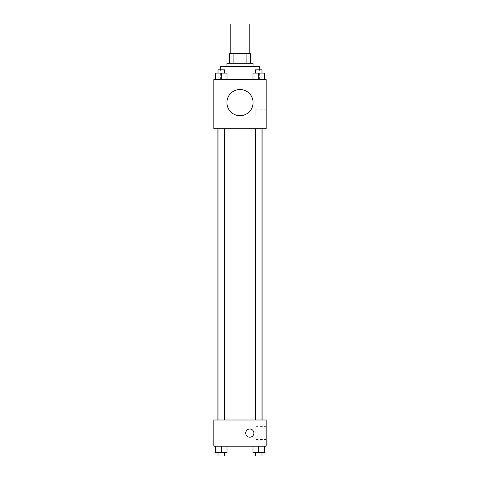 <?xml version="1.0" encoding="UTF-8"?>
<svg xmlns="http://www.w3.org/2000/svg" width="480" height="480" viewBox="0 0 480 480"><rect width="100%" height="100%" fill="white"/><g stroke="black" fill="none" stroke-linecap="round" stroke-linejoin="round"><path stroke-width="0.36" stroke-dasharray="2.4 1.8" d="M230.184 24L249.816 24M240 53.454L230.184 53.454L240 53.454M246.888 63.27L246.888 53.454L250.638 53.454L250.638 63.27L233.112 63.27L250.638 63.27M246.888 53.454L229.362 53.454M233.112 63.27L229.362 63.27L233.112 63.27L233.112 53.454M253.092 63.27L226.908 63.27M226.908 66.546L253.092 66.546L226.908 66.546M220.362 66.546L259.638 66.546M240 79.638L220.362 79.638L240 79.638M215.55 79.638L227.01 79.638L215.55 79.638L227.01 79.638L215.55 79.638L227.01 79.638L221.28 79.638L221.28 73.092L215.55 73.092L224.55 73.092L215.55 73.092L215.55 79.638L221.28 79.638L215.55 79.638L215.55 73.092L215.55 79.638L227.01 79.638L221.28 79.638L221.28 73.092L227.01 73.092L218.01 73.092L227.01 73.092L227.01 79.638L227.01 73.092M252.99 79.638L264.45 79.638L252.99 79.638L264.45 79.638L252.99 79.638L264.45 79.638L258.72 79.638L258.72 73.092L252.99 73.092L261.99 73.092L252.99 73.092L252.99 79.638L258.72 79.638L252.99 79.638L252.99 73.092L252.99 79.638L264.45 79.638L258.72 79.638L258.72 73.092L264.45 73.092L255.45 73.092L264.45 73.092L264.45 79.638L264.45 73.092M266.184 79.638L213.816 79.638L213.816 128.73L266.184 128.73L266.184 79.638M213.816 115.638L213.816 119.73L213.822 115.638M240 128.73L217.878 128.73L240 128.73M258.72 128.73L255.45 128.73L258.72 128.73M221.28 128.73L218.01 128.73L221.28 128.73M266.184 115.638L266.184 109.2L266.184 115.638M240 89.508A13.092 13.092 0 0 0 228.66 109.146A13.092 13.092 0 0 0 251.34 109.146A13.092 13.092 0 0 0 240 89.508A13.092 13.092 0 0 0 228.66 109.146A13.092 13.092 0 0 0 251.34 109.146A13.092 13.092 0 0 0 240 89.508M240 115.686A13.092 13.092 0 0 1 228.66 96.054A13.092 13.092 0 0 1 251.34 96.054A13.092 13.092 0 0 1 240 115.686M255.84 115.638L255.84 109.2L255.84 115.638M240 420L217.878 420L240 420M258.72 420L255.45 420L258.72 420M221.28 420L218.01 420L221.28 420M266.184 420L213.816 420L213.816 446.184L266.184 446.184L266.184 420M213.816 433.092L213.816 429L213.822 433.092M264.45 452.73L258.72 452.73L264.45 452.73L264.45 446.184L252.99 446.184L264.45 446.184L252.99 446.184L264.45 446.184L252.99 446.184L264.45 446.184L252.99 446.184L264.45 446.184L264.45 452.73L252.99 452.73L252.99 446.184L252.99 452.73L261.99 452.73L258.72 452.73L258.72 446.184L258.72 452.73L252.99 452.73L252.99 446.184M227.01 452.73L221.28 452.73L227.01 452.73L227.01 446.184L215.55 446.184L227.01 446.184L215.55 446.184L227.01 446.184L215.55 446.184L227.01 446.184L215.55 446.184L227.01 446.184L227.01 452.73L215.55 452.73L215.55 446.184L215.55 452.73L224.55 452.73L221.28 452.73L221.28 446.184L221.28 452.73L215.55 452.73L215.55 446.184M266.184 433.092L266.184 426.654L266.184 433.092M249.816 429A4.092 4.092 0 0 0 246.276 435.138A4.092 4.092 0 0 0 253.362 435.138A4.092 4.092 0 0 0 249.816 429A4.092 4.092 0 0 0 246.276 435.138A4.092 4.092 0 0 0 253.362 435.138A4.092 4.092 0 0 0 249.816 429M249.816 437.184A4.092 4.092 0 0 1 246.276 431.046A4.092 4.092 0 0 1 253.362 431.046A4.092 4.092 0 0 1 249.816 437.184M255.84 433.092L255.84 426.654L255.84 433.092M255.45 452.73L255.45 456L261.99 456L255.45 456L261.99 456L261.99 452.73L255.45 452.73L261.99 452.73M258.72 452.73L258.72 446.184M218.01 452.73L218.01 456L224.55 456L218.01 456L224.55 456L224.55 452.73L218.01 452.73L224.55 452.73M221.28 452.73L221.28 446.184M255.45 73.092L255.45 69.816L261.99 69.816L255.45 69.816L261.99 69.816L261.99 73.092M258.72 79.638L258.72 73.092M218.01 73.092L218.01 69.816L224.55 69.816L218.01 69.816L224.55 69.816L224.55 73.092M221.28 79.638L221.28 73.092M259.638 79.638L259.638 69.816M220.362 79.638L220.362 69.816M255.84 122.07L266.184 122.07M255.84 109.2L266.184 109.2M224.55 420L224.55 128.73M218.01 420L218.01 128.73M261.99 420L261.99 128.73M255.45 420L255.45 128.73M255.84 439.524L266.184 439.524M255.84 426.654L266.184 426.654"/><path stroke-width="0.72" d="M249.816 53.454L249.816 24L230.184 24L230.184 53.454M233.112 63.27L233.112 53.454L229.362 53.454L229.362 63.27L229.362 53.454M233.112 53.454L250.638 53.454L250.638 63.27M246.888 63.27L246.888 53.454M226.908 66.546L226.908 63.27L253.092 63.27L253.092 66.546M259.638 69.816L259.638 66.546L220.362 66.546L220.362 69.816M213.816 79.638L266.184 79.638L266.184 128.73L213.816 128.73L213.816 79.638M240 115.686A13.092 13.092 0 0 1 228.66 96.054A13.092 13.092 0 0 1 251.34 96.054A13.092 13.092 0 0 1 240 115.686M213.816 420L266.184 420L266.184 446.184L213.816 446.184L213.816 420M249.816 437.184A4.092 4.092 0 0 1 246.276 431.046A4.092 4.092 0 0 1 253.362 431.046A4.092 4.092 0 0 1 249.816 437.184M252.99 446.184L252.99 452.73L264.45 452.73L264.45 446.184L264.45 452.73M258.72 452.73L258.72 446.184M261.99 452.73L261.99 456L255.45 456L255.45 452.73M215.55 446.184L215.55 452.73L227.01 452.73L227.01 446.184L227.01 452.73M221.28 452.73L221.28 446.184M224.55 452.73L224.55 456L218.01 456L218.01 452.73M252.99 79.638L252.99 73.092L264.45 73.092L264.45 79.638L264.45 73.092M258.72 79.638L258.72 73.092M261.99 73.092L261.99 69.816L255.45 69.816L255.45 73.092M215.55 79.638L215.55 73.092L227.01 73.092L227.01 79.638L227.01 73.092M221.28 79.638L221.28 73.092M224.55 73.092L224.55 69.816L218.01 69.816L218.01 73.092M262.122 420L262.122 128.73M217.878 420L217.878 128.73M255.45 128.73L255.45 420M261.99 128.73L261.99 420M224.55 420L224.55 128.73M218.01 420L218.01 128.73"/></g></svg>
